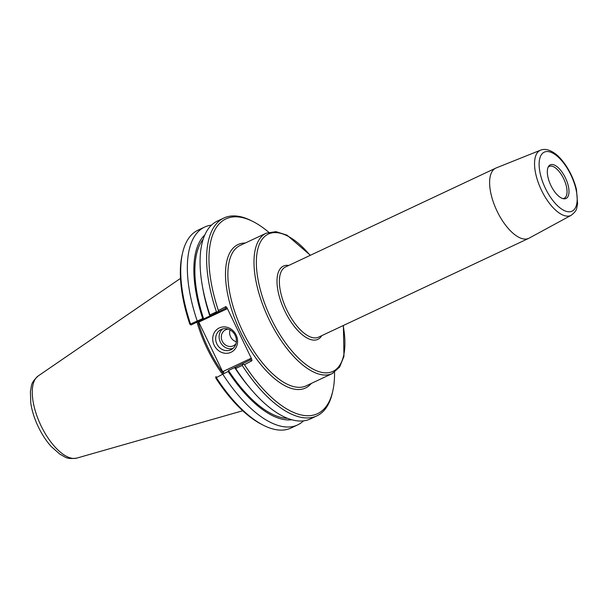 <?xml version="1.0" encoding="UTF-8"?>
<svg xmlns="http://www.w3.org/2000/svg" width="608" height="608" viewBox="0 0 608 608"><rect width="100%" height="100%" fill="white"/><g stroke="black" fill="none" stroke-linecap="round" stroke-linejoin="round"><path stroke-width="0.91" d="M540.611 150.146L496.151 167.96A38.79 17.108 64.8 0 0 495.748 168.135A38.79 17.108 64.8 0 0 495.436 168.294A38.79 17.108 64.8 0 0 496.934 210.877A38.79 17.108 64.8 0 0 528.755 238.344A38.79 17.108 64.8 0 0 529.066 238.184A38.79 17.108 64.8 0 0 529.142 238.138L571.224 215.27C577.995 209.889 576.209 208.438 577.6 204.007L576.46 189.521C572.5 172.892 561.868 157.404 553.25 152.365C548.469 149.431 544.259 148.694 540.611 150.146A35.994 15.876 64.8 0 0 539.942 150.457A35.994 15.876 64.8 0 0 541.5 190.312A35.994 15.876 64.8 0 0 571.155 215.308A35.994 15.876 64.8 0 0 571.224 215.27M550.096 164.928A18.574 8.193 -115.2 0 1 565.402 177.825A18.574 8.193 -115.2 0 1 566.208 198.39A18.574 8.193 -115.2 0 1 563.624 198.763A18.574 8.193 -115.2 0 1 550.734 185.144A18.574 8.193 -115.2 0 1 548.469 166.531A18.574 8.193 -115.2 0 1 550.096 164.928M548.074 167.322A17.594 7.76 -115.2 0 1 549.146 166.448A17.594 7.76 -115.2 0 1 549.29 166.379A17.594 7.76 -115.2 0 1 563.722 178.836A17.594 7.76 -115.2 0 1 564.406 198.155A17.594 7.76 -115.2 0 1 564.262 198.231A17.594 7.76 -115.2 0 1 562.765 198.565M287.523 418.334A101.384 44.726 -115.2 0 1 228.479 370.492L250.177 359.989L235.372 367.255L235.456 368.205L235.782 367.209M291.718 419.748A103.124 45.486 -115.2 0 1 228.175 371.488L228.448 370.508M235.456 368.205L235.684 368.509A109.311 48.222 64.8 0 0 251.096 389.378L248.915 386.817A103.124 45.486 -115.2 0 1 235.098 368.235M235.372 367.255L228.479 370.492M202.707 318.562L190.547 324.018L190.441 324.74L191.231 324.892L203.619 318.911L202.707 318.562A103.124 45.486 -115.2 0 1 204.828 234.931M203.619 318.911L203.65 318.904A101.384 44.726 -115.2 0 1 203.247 239.058M197.174 320.902A109.311 48.222 -115.2 0 1 204.622 227.073A109.311 48.222 -115.2 0 1 211.478 225.142M209.623 315.309L210.953 315.62L209.623 315.309A103.124 45.486 -115.2 0 1 202.882 288.899L202.297 285.585A109.311 48.222 64.8 0 0 209.897 314.921L209.98 315.271M210.953 315.62L225.348 308.4L226.655 309.008L227.012 307.8L225.88 306.592L218.401 310.544L217.58 312.504M217.573 311.988L216.44 311.851L209.897 314.921M203.65 318.904L210.535 315.658M197.676 321.054L197.934 321.746M222.764 373.335L223.151 373.988L228.175 371.488M303.498 420.873A109.311 48.222 -115.2 0 1 297.631 424.924L291.012 428.032A109.311 48.222 -115.2 0 1 263.553 425.342L261.888 424.498A107.616 47.47 64.8 0 1 215.817 378.138L216.06 376.481M215.688 377.203L216.334 377.598L223.151 373.988M250.511 358.56L250.177 359.989L251.932 360.726L251.682 359.054L250.511 358.56L223.402 371.306L223.828 372.377M198.482 321.472L223.144 372.742M242.41 364.101L244.454 364.678L251.932 360.726M198.664 321.381L199.553 321.746L199.371 321.024M190.441 324.74L189.764 324.011A107.616 47.47 64.8 0 1 182.142 254.866L182.552 253.042A109.311 48.222 -115.2 0 1 197.995 230.189L204.622 227.073M222.885 372.879A77.011 33.972 -115.2 0 1 198.056 321.678M216.881 343.938A11.256 10.1 62.1 0 1 220.765 329.688A11.256 10.1 62.1 0 1 235.167 335.342A11.256 10.1 62.1 0 1 231.283 349.592A11.256 10.1 62.1 0 1 216.881 343.938M236.117 334.947A13.513 12.122 -117.9 0 0 214.586 332.143A13.513 12.122 -117.9 0 0 224.732 353.225A13.513 12.122 -117.9 0 0 236.117 334.947M222.596 328.958A11.256 10.1 -117.9 0 0 220.339 342.106A11.256 10.1 -117.9 0 0 232.91 348.49M227.012 307.8L251.682 359.054M230.052 329.916A8.884 7.972 -117.9 0 0 230.592 336.802A8.884 7.972 -117.9 0 0 236.33 341.787M228.251 329.133A8.884 7.972 -117.9 0 0 225.332 329.954A8.884 7.972 -117.9 0 0 222.262 341.202A8.884 7.972 -117.9 0 0 233.632 345.671A8.884 7.972 -117.9 0 0 235.957 343.718M334.544 372.271A107.616 47.47 -115.2 0 1 332.758 391.18A107.616 47.47 -115.2 0 1 244.454 364.678M235.684 368.509L242.227 365.431L242.82 364.45M242.227 365.431A109.311 48.222 64.8 0 0 316.897 415.864A109.311 48.222 64.8 0 0 332.34 393.004L332.758 391.18M218.401 310.544A107.616 47.47 -115.2 0 1 253.012 221.548A107.616 47.47 -115.2 0 1 268.713 232.241M253.012 221.548L251.34 220.704A109.311 48.222 64.8 0 0 223.888 218.014A109.311 48.222 64.8 0 0 216.44 311.851M223.888 218.014L217.345 221.092A109.311 48.222 64.8 0 0 202.297 285.585M190.547 324.018A109.311 48.222 -115.2 0 1 182.552 253.042M263.553 425.342A109.311 48.222 -115.2 0 1 216.334 377.598M297.631 424.924A109.311 48.222 -115.2 0 1 222.961 374.49M251.096 389.378A109.311 48.222 64.8 0 0 310.354 418.942L316.897 415.864M197.03 322.172A77.573 34.223 64.8 0 0 221.882 373.411M528.755 238.344L318.508 337.182A38.79 17.108 -115.2 0 1 286.695 309.715A38.79 17.108 -115.2 0 1 285.19 267.132A38.79 17.108 -115.2 0 1 285.509 266.973L495.748 168.135M288.754 265.445A40.478 17.86 64.8 0 0 283.085 266.251A40.478 17.86 64.8 0 0 287.333 315.902A40.478 17.86 64.8 0 0 321.761 335.654M343.17 325.584A75.886 33.47 -115.2 0 1 324.125 372.757A75.886 33.47 -115.2 0 1 271.016 318.379A75.886 33.47 -115.2 0 1 267.733 234.361A75.886 33.47 -115.2 0 1 310.171 255.383M245.267 243.033A79.268 34.968 64.8 0 0 240.821 332.644A79.268 34.968 64.8 0 0 311.273 383.443M343.383 325.485L343.961 356.334L339.621 367.065L332.264 373.57L306.143 385.852A77.573 34.223 -115.2 0 1 242.858 331.649A77.573 34.223 -115.2 0 1 239.506 245.761A77.573 34.223 -115.2 0 1 240.137 245.442L266.258 233.168A77.573 34.223 64.8 0 0 265.628 233.48A77.573 34.223 64.8 0 0 268.979 319.375A77.573 34.223 64.8 0 0 332.264 373.57A77.573 34.223 64.8 0 0 332.895 373.259M544.016 152.274A32.612 14.387 -115.2 0 1 570.882 174.929A32.612 14.387 -115.2 0 1 572.295 211.037A32.612 14.387 -115.2 0 1 545.422 188.389A32.612 14.387 -115.2 0 1 544.016 152.274M223.402 371.306L223.045 372.514M199.553 321.746L226.655 309.008M225.88 306.592L225.348 308.4M76.828 458.098A45.509 20.072 -115.2 0 1 41.055 425.79A45.509 20.072 -115.2 0 1 38.205 375.942C29.959 383.595 31.996 385.487 30.4 391.332L30.78 403.005C31.95 410.871 34.481 418.866 38.365 426.976C42.005 434.515 46.299 441.036 51.247 446.546L59.994 454.282C65.512 456.79 65.672 459.564 76.828 458.098L242.729 410.757M310.376 255.284L286.999 235.152L275.964 231.656L266.258 233.168M38.205 375.942L180.5 278.388"/></g></svg>
